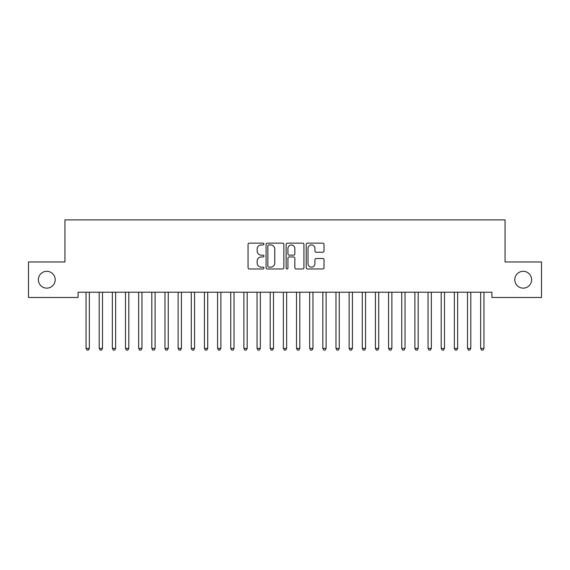 <?xml version="1.0" encoding="UTF-8"?>
<svg xmlns="http://www.w3.org/2000/svg" width="570" height="570" viewBox="0 0 570 570"><rect width="100%" height="100%" fill="white"/><g stroke="black" fill="none" stroke-linecap="round" stroke-linejoin="round"><path stroke-width="0.85" d="M263.953 244.038A0.905 0.905 0 0 0 263.048 243.134L249.332 243.134A1.29 1.29 0 0 0 248.043 244.43L248.043 267.672A1.29 1.29 0 0 0 249.332 268.962L263.048 268.962A0.905 0.905 0 0 0 263.953 268.057A0.905 0.905 0 0 0 263.048 267.152L261.274 267.152A4.133 4.133 0 0 1 257.141 263.019L257.141 261.081A4.133 4.133 0 0 1 261.274 256.949L263.048 256.949A0.905 0.905 0 0 0 263.953 256.051A0.905 0.905 0 0 0 263.048 255.146L261.274 255.146A4.133 4.133 0 0 1 257.141 251.014L257.141 249.076A4.133 4.133 0 0 1 261.274 244.943L263.048 244.943A0.905 0.905 0 0 0 263.953 244.038M514.795 279.728A8.422 8.422 0 0 0 523.217 288.142A8.422 8.422 0 0 0 531.632 279.728A8.422 8.422 0 0 0 523.217 271.306A8.422 8.422 0 0 0 514.795 279.728M38.368 279.728A8.422 8.422 0 0 0 46.783 288.142A8.422 8.422 0 0 0 55.205 279.728A8.422 8.422 0 0 0 46.783 271.306A8.422 8.422 0 0 0 38.368 279.728M322.734 252.239A1.29 1.29 0 0 0 324.024 250.95L324.024 244.43A1.29 1.29 0 0 0 322.734 243.134L307.501 243.134A1.29 1.29 0 0 0 306.204 244.43L306.204 267.672A1.29 1.29 0 0 0 307.501 268.962L322.734 268.962A1.29 1.29 0 0 0 324.024 267.672L324.024 259.792A1.29 1.29 0 0 0 322.734 258.502L316.215 258.502A1.29 1.29 0 0 0 314.925 259.792L314.925 263.696A3.456 3.456 0 0 1 311.469 267.152A3.456 3.456 0 0 1 308.014 263.696L308.014 248.399A3.456 3.456 0 0 1 311.469 244.943A3.456 3.456 0 0 1 314.925 248.399L314.925 250.95A1.29 1.29 0 0 0 316.215 252.239L322.734 252.239M491.91 292.225L78.09 292.225L78.09 297.483L28.5 297.483L28.5 261.965L64.937 261.965L64.937 219.878L505.063 219.878L505.063 261.965L541.5 261.965L541.5 297.483L491.91 297.483L491.91 292.225M283.867 244.43A1.29 1.29 0 0 0 282.578 243.134L267.344 243.134A1.29 1.29 0 0 0 266.055 244.43L266.055 267.672A1.29 1.29 0 0 0 267.344 268.962L282.578 268.962A1.29 1.29 0 0 0 283.867 267.672L283.867 244.43M287.423 243.134L302.656 243.134A1.29 1.29 0 0 1 303.945 244.43L303.945 267.672A1.29 1.29 0 0 1 302.656 268.962L296.136 268.962A1.29 1.29 0 0 1 294.847 267.672L294.847 258.246A1.29 1.29 0 0 0 293.557 256.949L289.225 256.949A1.29 1.29 0 0 0 287.935 258.246L287.935 268.057A0.905 0.905 0 0 1 287.031 268.962A0.905 0.905 0 0 1 286.133 268.057L286.133 244.43A1.29 1.29 0 0 1 287.423 243.134M268.762 244.943A0.905 0.905 0 0 0 267.857 245.848L267.857 266.247A0.905 0.905 0 0 0 268.762 267.152L270.636 267.152A4.133 4.133 0 0 0 274.769 263.019L274.769 249.076A4.133 4.133 0 0 0 270.636 244.943L268.762 244.943M294.847 248.463A3.456 3.456 0 0 0 291.391 245.007A3.456 3.456 0 0 0 287.935 248.463L287.935 253.857A1.29 1.29 0 0 0 289.225 255.146L293.557 255.146A1.29 1.29 0 0 0 294.847 253.857L294.847 248.463M85.878 292.225L85.956 292.417A1.318 1.318 -179.6 0 1 86.049 292.909L86.049 348.413L89.333 348.413L89.333 292.909A1.318 1.318 -179.6 0 1 89.433 292.417L89.511 292.225M89.333 348.413L88.35 350.123L87.032 350.123L86.049 348.413M99.03 292.225L99.109 292.417A1.318 1.318 -179.6 0 1 99.201 292.909L99.201 348.413L102.493 348.413L102.493 292.909A1.318 1.318 -179.6 0 1 102.586 292.417L102.664 292.225M102.493 348.413L101.503 350.123L100.192 350.123L99.201 348.413M112.183 292.225L112.261 292.417A1.318 1.318 -179.6 0 1 112.354 292.909L112.354 348.413L115.646 348.413L115.646 292.909A1.318 1.318 -179.6 0 1 115.739 292.417L115.817 292.225M115.646 348.413L114.655 350.123L113.345 350.123L112.354 348.413M125.336 292.225L125.414 292.417A1.318 1.318 -179.6 0 1 125.507 292.909L125.507 348.413L128.799 348.413L128.799 292.909A1.318 1.318 -179.6 0 1 128.891 292.417L128.97 292.225M128.799 348.413L127.808 350.123L126.497 350.123L125.507 348.413M138.489 292.225L138.567 292.417A1.318 1.318 -179.6 0 1 138.667 292.909L138.667 348.413L141.951 348.413L141.951 292.909A1.318 1.318 -179.6 0 1 142.044 292.417L142.122 292.225M141.951 348.413L140.968 350.123L139.65 350.123L138.667 348.413M151.641 292.225L151.72 292.417A1.318 1.318 -179.6 0 1 151.82 292.909L151.82 348.413L155.104 348.413L155.104 292.909A1.318 1.318 -179.6 0 1 155.204 292.417L155.275 292.225M155.104 348.413L154.121 350.123L152.803 350.123L151.82 348.413M164.801 292.225L164.873 292.417A1.318 1.318 -179.6 0 1 164.972 292.909L164.972 348.413L168.257 348.413L168.257 292.909A1.318 1.318 -179.6 0 1 168.357 292.417L168.435 292.225M168.257 348.413L167.274 350.123L165.956 350.123L164.972 348.413M177.954 292.225L178.032 292.417A1.318 1.318 -179.6 0 1 178.125 292.909L178.125 348.413L181.417 348.413L181.417 292.909A1.318 1.318 -179.6 0 1 181.509 292.417L181.588 292.225M181.417 348.413L180.426 350.123L179.108 350.123L178.125 348.413M191.107 292.225L191.185 292.417A1.318 1.318 -179.6 0 1 191.278 292.909L191.278 348.413L194.57 348.413L194.57 292.909A1.318 1.318 -179.6 0 1 194.662 292.417L194.74 292.225M194.57 348.413L193.579 350.123L192.268 350.123L191.278 348.413M204.26 292.225L204.338 292.417A1.318 1.318 -179.6 0 1 204.431 292.909L204.431 348.413L207.722 348.413L207.722 292.909A1.318 1.318 -179.6 0 1 207.815 292.417L207.893 292.225M207.722 348.413L206.732 350.123L205.421 350.123L204.431 348.413M217.412 292.225L217.491 292.417A1.318 1.318 -179.6 0 1 217.583 292.909L217.583 348.413L220.875 348.413L220.875 292.909A1.318 1.318 -179.6 0 1 220.968 292.417L221.046 292.225M220.875 348.413L219.892 350.123L218.574 350.123L217.583 348.413M230.565 292.225L230.643 292.417A1.318 1.318 -179.6 0 1 230.743 292.909L230.743 348.413L234.028 348.413L234.028 292.909A1.318 1.318 -179.6 0 1 234.128 292.417L234.199 292.225M234.028 348.413L233.044 350.123L231.726 350.123L230.743 348.413M243.725 292.225L243.796 292.417A1.318 1.318 -179.6 0 1 243.896 292.909L243.896 348.413L247.181 348.413L247.181 292.909A1.318 1.318 -179.6 0 1 247.28 292.417L247.359 292.225M247.181 348.413L246.197 350.123L244.879 350.123L243.896 348.413M256.878 292.225L256.956 292.417A1.318 1.318 -179.6 0 1 257.049 292.909L257.049 348.413L260.333 348.413L260.333 292.909A1.318 1.318 -179.6 0 1 260.433 292.417L260.511 292.225M260.333 348.413L259.35 350.123L258.032 350.123L257.049 348.413M270.03 292.225L270.109 292.417A1.318 1.318 -179.6 0 1 270.201 292.909L270.201 348.413L273.493 348.413L273.493 292.909A1.318 1.318 -179.6 0 1 273.586 292.417L273.664 292.225M273.493 348.413L272.503 350.123L271.192 350.123L270.201 348.413M283.183 292.225L283.262 292.417A1.318 1.318 -179.6 0 1 283.354 292.909L283.354 348.413L286.646 348.413L286.646 292.909A1.318 1.318 -179.6 0 1 286.738 292.417L286.817 292.225M286.646 348.413L285.656 350.123L284.344 350.123L283.354 348.413M296.336 292.225L296.414 292.417A1.318 1.318 -179.6 0 1 296.507 292.909L296.507 348.413L299.799 348.413L299.799 292.909A1.318 1.318 -179.6 0 1 299.891 292.417L299.97 292.225M299.799 348.413L298.808 350.123L297.497 350.123L296.507 348.413M309.489 292.225L309.567 292.417A1.318 1.318 -179.6 0 1 309.667 292.909L309.667 348.413L312.951 348.413L312.951 292.909A1.318 1.318 -179.6 0 1 313.044 292.417L313.122 292.225M312.951 348.413L311.968 350.123L310.65 350.123L309.667 348.413M322.641 292.225L322.72 292.417A1.318 1.318 -179.6 0 1 322.82 292.909L322.82 348.413L326.104 348.413L326.104 292.909A1.318 1.318 -179.6 0 1 326.204 292.417L326.275 292.225M326.104 348.413L325.121 350.123L323.803 350.123L322.82 348.413M335.801 292.225L335.873 292.417A1.318 1.318 -179.6 0 1 335.972 292.909L335.972 348.413L339.257 348.413L339.257 292.909A1.318 1.318 -179.6 0 1 339.357 292.417L339.435 292.225M339.257 348.413L338.274 350.123L336.956 350.123L335.972 348.413M348.954 292.225L349.032 292.417A1.318 1.318 -179.6 0 1 349.125 292.909L349.125 348.413L352.417 348.413L352.417 292.909A1.318 1.318 -179.6 0 1 352.509 292.417L352.588 292.225M352.417 348.413L351.426 350.123L350.108 350.123L349.125 348.413M362.107 292.225L362.185 292.417A1.318 1.318 -179.6 0 1 362.278 292.909L362.278 348.413L365.57 348.413L365.57 292.909A1.318 1.318 -179.6 0 1 365.662 292.417L365.741 292.225M365.57 348.413L364.579 350.123L363.268 350.123L362.278 348.413M375.26 292.225L375.338 292.417A1.318 1.318 -179.6 0 1 375.43 292.909L375.43 348.413L378.722 348.413L378.722 292.909A1.318 1.318 -179.6 0 1 378.815 292.417L378.893 292.225M378.722 348.413L377.732 350.123L376.421 350.123L375.43 348.413M388.412 292.225L388.491 292.417A1.318 1.318 -179.6 0 1 388.583 292.909L388.583 348.413L391.875 348.413L391.875 292.909A1.318 1.318 -179.6 0 1 391.968 292.417L392.046 292.225M391.875 348.413L390.892 350.123L389.574 350.123L388.583 348.413M401.565 292.225L401.643 292.417A1.318 1.318 -179.6 0 1 401.743 292.909L401.743 348.413L405.028 348.413L405.028 292.909A1.318 1.318 -179.6 0 1 405.128 292.417L405.199 292.225M405.028 348.413L404.045 350.123L402.726 350.123L401.743 348.413M414.725 292.225L414.796 292.417A1.318 1.318 -179.6 0 1 414.896 292.909L414.896 348.413L418.18 348.413L418.18 292.909A1.318 1.318 -179.6 0 1 418.28 292.417L418.359 292.225M418.18 348.413L417.197 350.123L415.879 350.123L414.896 348.413M427.878 292.225L427.956 292.417A1.318 1.318 -179.6 0 1 428.049 292.909L428.049 348.413L431.333 348.413L431.333 292.909A1.318 1.318 -179.6 0 1 431.433 292.417L431.511 292.225M431.333 348.413L430.35 350.123L429.032 350.123L428.049 348.413M441.03 292.225L441.109 292.417A1.318 1.318 -179.6 0 1 441.201 292.909L441.201 348.413L444.493 348.413L444.493 292.909A1.318 1.318 -179.6 0 1 444.586 292.417L444.664 292.225M444.493 348.413L443.503 350.123L442.192 350.123L441.201 348.413M454.183 292.225L454.261 292.417A1.318 1.318 -179.6 0 1 454.354 292.909L454.354 348.413L457.646 348.413L457.646 292.909A1.318 1.318 -179.6 0 1 457.739 292.417L457.817 292.225M457.646 348.413L456.655 350.123L455.345 350.123L454.354 348.413M467.336 292.225L467.414 292.417A1.318 1.318 -179.6 0 1 467.507 292.909L467.507 348.413L470.799 348.413L470.799 292.909A1.318 1.318 -179.6 0 1 470.891 292.417L470.97 292.225M470.799 348.413L469.808 350.123L468.497 350.123L467.507 348.413M480.489 292.225L480.567 292.417A1.318 1.318 -179.6 0 1 480.667 292.909L480.667 348.413L483.951 348.413L483.951 292.909A1.318 1.318 -179.6 0 1 484.044 292.417L484.122 292.225M483.951 348.413L482.968 350.123L481.65 350.123L480.667 348.413"/></g></svg>
